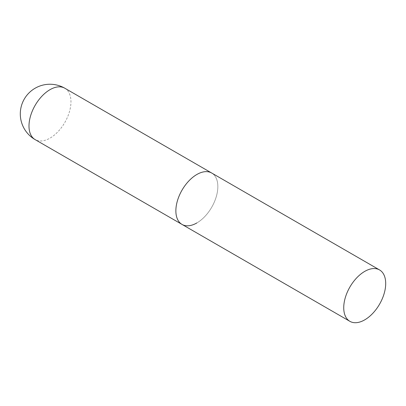 <?xml version="1.0" encoding="UTF-8"?>
<svg xmlns="http://www.w3.org/2000/svg" width="406" height="406" viewBox="0 0 406 406"><rect width="100%" height="100%" fill="white"/><g stroke="black" fill="none" stroke-linecap="round" stroke-linejoin="round"><path stroke-width="0.3" stroke-dasharray="2.03 1.52" d="M182.015 224.416A29.674 17.133 120 0 0 204.883 216.464A29.674 17.133 120 0 0 217.839 186.603A29.674 17.133 120 0 0 211.693 173.017A29.674 17.133 -60 0 1 216.241 196.798A29.674 17.133 -60 0 1 196.854 222.945M64.813 88.219A29.674 17.133 -60 0 1 70.959 101.799A29.674 17.133 -60 0 1 49.974 138.147A29.674 17.133 -60 0 1 35.139 139.613"/><path stroke-width="0.61" d="M196.854 222.945A29.674 17.133 -60 0 1 182.015 224.416A29.674 17.133 -60 0 1 177.468 200.635A29.674 17.133 -60 0 1 196.854 174.489A29.674 17.133 -60 0 1 211.693 173.017A29.674 17.133 120 0 0 188.826 180.969A29.674 17.133 120 0 0 175.869 210.831A29.674 17.133 120 0 0 182.015 224.416L35.139 139.613A29.674 17.133 -60 0 1 28.993 126.033A29.674 17.133 -60 0 1 49.974 89.685A29.674 17.133 -60 0 1 64.813 88.219A29.674 29.674 0 0 0 20.3 113.919A29.674 29.674 0 0 0 35.139 139.613M385.7 283.515A29.674 17.133 120 0 0 379.554 269.934A29.674 17.133 120 0 0 356.686 277.882A29.674 17.133 120 0 0 343.735 307.748A29.674 17.133 120 0 0 349.881 321.329A29.674 17.133 120 0 0 372.749 313.381A29.674 17.133 120 0 0 385.7 283.515M379.554 269.934L64.813 88.219M182.015 224.416L349.881 321.329"/></g></svg>
